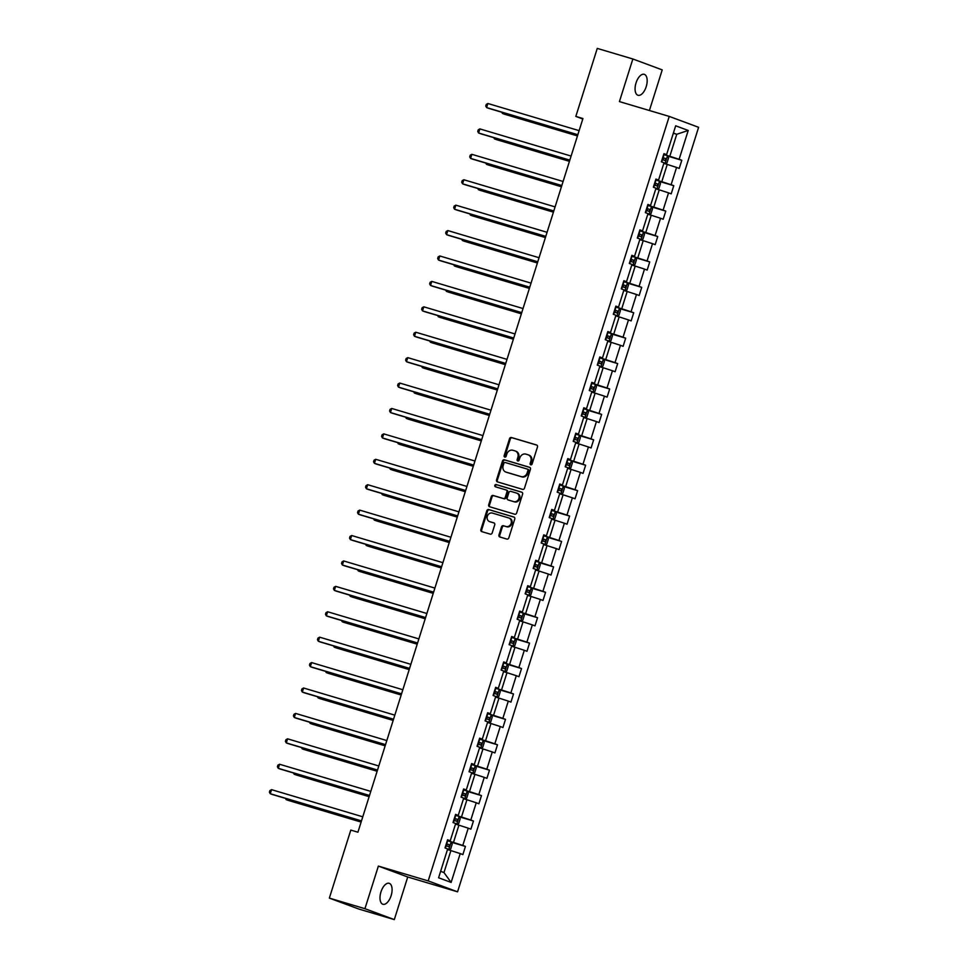 <?xml version="1.0" encoding="UTF-8"?>
<svg xmlns="http://www.w3.org/2000/svg" width="968" height="968" viewBox="0 0 968 968"><rect width="100%" height="100%" fill="white"/><g stroke="black" fill="none" stroke-linecap="round" stroke-linejoin="round"><path stroke-width="1.45" d="M530.779 464.821A1.174 1.016 -69.6 0 0 532.11 463.999L537.47 446.998A1.682 1.452 -69.6 0 0 536.574 444.99L511.431 437.512A1.682 1.452 -69.6 0 0 509.531 438.685L504.171 455.674A1.174 1.016 -69.6 0 0 506.131 456.267L506.821 454.065A5.372 4.659 -69.6 0 1 512.907 450.277L515 450.894A5.372 4.659 -69.6 0 1 515.254 450.979A5.372 4.659 -69.6 0 1 517.856 457.344L517.166 459.546A1.174 1.016 -69.6 0 0 519.126 460.127L519.816 457.924A5.372 4.659 -69.6 0 1 525.902 454.137L527.996 454.766A5.372 4.659 -69.6 0 1 528.25 454.851A5.372 4.659 -69.6 0 1 530.851 461.216L530.161 463.406A1.174 1.016 -69.6 0 0 530.779 464.821M391.12 895.666A10.938 5.409 106.6 0 0 389.16 883.3A10.938 5.409 106.6 0 0 380.969 891.903A10.938 5.409 106.6 0 0 382.929 904.269A10.938 5.409 106.6 0 0 391.12 895.666M646.2 86.684A10.938 5.409 106.6 0 0 644.24 74.318A10.938 5.409 106.6 0 0 636.036 82.921A10.938 5.409 106.6 0 0 637.997 95.287A10.938 5.409 106.6 0 0 646.2 86.684M498.956 534.977A1.682 1.452 -69.6 0 0 499.851 536.986L506.905 539.091A1.682 1.452 -69.6 0 0 508.805 537.905L514.758 519.042A1.682 1.452 -69.6 0 0 513.863 517.021L488.719 509.543A1.682 1.452 -69.6 0 0 486.819 510.729L480.866 529.593A1.682 1.452 -69.6 0 0 481.761 531.614L490.28 534.142A1.682 1.452 -69.6 0 0 492.18 532.957L494.733 524.886A1.682 1.452 -69.6 0 0 493.837 522.865L489.614 521.619A4.489 3.896 -69.6 0 1 492.313 513.064L508.865 517.989A4.489 3.896 -69.6 0 1 506.167 526.544L503.408 525.721A1.682 1.452 -69.6 0 0 501.509 526.907L498.956 534.977L499.754 535.268A1.682 1.452 -69.6 0 0 500.311 537.131M378.367 866.094L364.936 908.698L329.35 898.11L358.717 909.012L394.303 919.6L407.734 876.996L457.561 891.818L428.195 880.916L378.367 866.094L407.734 876.996M649.407 110.509L662.221 69.89L632.854 58.987L619.423 101.592L669.239 116.414L428.195 880.916M632.854 58.987L597.268 48.4L575.827 116.414L582.796 119.003M329.35 898.11L350.803 830.096L357.918 832.214L582.942 118.532L575.827 116.414M522.587 489.36A1.682 1.452 -69.6 0 0 524.487 488.174L530.44 469.311A1.682 1.452 -69.6 0 0 529.544 467.29L504.401 459.812A1.682 1.452 -69.6 0 0 502.501 460.998L496.548 479.862A1.682 1.452 -69.6 0 0 497.443 481.882L522.587 489.36M522.599 494.176L516.646 513.04A1.682 1.452 -69.6 0 1 514.746 514.226L489.602 506.748A1.682 1.452 -69.6 0 1 488.707 504.727L491.248 496.657A1.682 1.452 -69.6 0 1 493.148 495.471L503.348 498.508A1.682 1.452 -69.6 0 0 505.26 497.322L506.942 491.962A1.682 1.452 -69.6 0 0 506.046 489.953L495.434 486.795A1.174 1.016 -69.6 0 1 496.136 484.557L521.704 492.155A1.682 1.452 -69.6 0 1 522.599 494.176M364.936 908.698L394.303 919.6M438.589 877.77L447.676 848.936L445.014 847.956L447.579 839.8L450.241 840.793L455.686 823.526L453.024 822.534L455.601 814.39L458.251 815.383L463.696 798.116L461.046 797.124L463.611 788.98L466.274 789.973L471.719 772.694L469.056 771.714L471.622 763.57L474.284 764.551L479.729 747.284L477.067 746.304L479.632 738.148L482.294 739.141L487.739 721.874L485.077 720.882L487.642 712.738L490.304 713.731L495.749 696.464L493.087 695.472L495.664 687.328L498.314 688.321L503.759 671.042L501.109 670.062L503.675 661.918L506.337 662.899L511.782 645.632L509.12 644.652L511.685 636.496L514.347 637.489L519.792 620.222L517.13 619.23L519.695 611.086L522.357 612.078L527.802 594.812L525.14 593.82L527.705 585.676L530.367 586.668L535.812 569.39L533.15 568.41L535.727 560.266L538.377 561.246L543.822 543.98L541.173 543L543.738 534.844L546.4 535.836L551.845 518.57L549.183 517.577L551.748 509.434L554.41 510.426L559.855 493.16L557.193 492.167L559.758 484.024L562.42 485.016L567.865 467.738L565.203 466.757L567.78 458.614L570.43 459.594L575.875 442.328L573.213 441.347L575.791 433.192L578.441 434.184L583.885 416.918L581.236 415.925L583.801 407.782L586.463 408.774L591.908 391.508L589.246 390.515L591.811 382.372L594.473 383.352L599.918 366.086L597.256 365.105L599.821 356.962L602.483 357.942L607.928 340.675L605.266 339.695L607.844 331.54L610.493 332.532L615.938 315.266L613.288 314.273L615.854 306.13L618.516 307.122L623.949 289.856L621.299 288.863L623.864 280.72L626.526 281.7L631.971 264.433L629.309 263.453L631.874 255.31L634.536 256.29L639.981 239.023L637.319 238.043L639.884 229.888L642.546 230.88L647.991 213.613L645.329 212.621L647.907 204.478L650.556 205.47L656.001 188.203L653.352 187.211L655.917 179.068L658.579 180.048L664.024 162.781L661.362 161.801L663.927 153.658L666.589 154.638L675.676 125.804L688.224 130.462L679.125 159.297L681.787 160.289L679.221 168.432L676.559 167.44L671.114 184.707L673.776 185.699L671.199 193.842L668.549 192.85L663.104 210.117L665.766 211.109L663.189 219.252L660.539 218.272L655.094 235.539L657.744 236.519L655.179 244.662L652.517 243.682L647.072 260.949L649.734 261.941L647.168 270.084L644.506 269.092L639.061 286.359L641.724 287.351L639.158 295.494L636.496 294.502L631.051 311.769L633.713 312.761L631.136 320.904L628.486 319.924L623.041 337.191L625.691 338.171L623.126 346.314L620.464 345.334L615.031 362.601L617.681 363.593L615.116 371.736L612.454 370.744L607.009 388.011L609.671 389.003L607.105 397.146L604.443 396.154L598.998 413.421L601.66 414.413L599.095 422.556L596.433 421.576L590.988 438.843L593.65 439.823L591.073 447.966L588.423 446.986L582.978 464.253L585.628 465.245L583.063 473.388L580.401 472.396L574.956 489.663L577.618 490.655L575.053 498.798L572.39 497.806L566.946 515.085L569.607 516.065L567.042 524.208L564.38 523.228L558.935 540.495L561.597 541.475L559.032 549.63L556.37 548.638L550.925 565.905L553.587 566.897L551.01 575.04L548.36 574.048L542.915 591.315L545.565 592.307L543 600.45L540.338 599.458L534.893 616.737L537.555 617.717L534.989 625.86L532.327 624.88L526.882 642.147L529.544 643.127L526.979 651.283L524.317 650.29L518.872 667.557L521.534 668.549L518.969 676.692L516.307 675.7L510.862 692.967L513.524 693.959L510.947 702.102L508.297 701.11L502.852 718.389L505.502 719.369L502.936 727.512L500.274 726.532L494.829 743.799L497.491 744.779L494.926 752.935L492.264 751.942L486.819 769.209L489.481 770.201L486.916 778.345L484.254 777.352L478.809 794.619L481.471 795.611L478.894 803.755L476.244 802.762L470.799 820.041L473.461 821.021L470.884 829.165L468.234 828.185L462.789 845.451L465.439 846.431L462.873 854.587L460.211 853.595L451.124 882.429L438.589 877.77M457.561 891.818L698.606 127.316L669.239 116.414M455.492 824.143L458.917 825.159L453.472 842.438L447.337 840.611M453.472 842.438L462.789 845.451M458.917 825.159L468.234 828.185M447.458 840.212L450.241 840.793M463.503 798.733L466.927 799.75L461.482 817.016L455.347 815.189M461.482 817.016L470.799 820.041M466.927 799.75L476.244 802.762M455.468 814.802L458.251 815.383M471.513 773.323L474.937 774.34L469.492 791.606L463.357 789.779M469.492 791.606L478.809 794.619M474.937 774.34L484.254 777.352M463.478 789.38L466.274 789.973M479.535 747.901L482.959 748.93L477.514 766.196L471.368 764.369M477.514 766.196L486.819 769.209M482.959 748.93L492.264 751.942M471.501 763.97L474.284 764.551M487.545 722.491L490.97 723.507L485.525 740.786L479.378 738.959M485.525 740.786L494.829 743.799M490.97 723.507L500.274 726.532M479.511 738.56L482.294 739.141M495.555 697.081L498.98 698.097L493.535 715.364L487.4 713.537M493.535 715.364L502.852 718.389M498.98 698.097L508.297 701.11M487.521 713.15L490.304 713.731M503.566 671.671L506.99 672.687L501.545 689.954L495.41 688.127M501.545 689.954L510.862 692.967M506.99 672.687L516.307 675.7M495.531 687.728L498.314 688.321M511.576 646.249L515 647.277L509.555 664.544L503.421 662.717M509.555 664.544L518.872 667.557M515 647.277L524.317 650.29M503.541 662.318L506.337 662.899M519.598 620.839L523.023 621.855L517.577 639.134L511.431 637.307M517.577 639.134L526.882 642.147M523.023 621.855L532.327 624.88M511.564 636.908L514.347 637.489M527.608 595.429L531.033 596.445L525.588 613.712L519.441 611.885L523.24 613.192L524.317 615.406L522.768 620.294L520.893 621.226M525.588 613.712L534.893 616.737M531.033 596.445L540.338 599.458M519.574 611.498L522.357 612.078M535.619 570.019L539.043 571.035L533.598 588.302L527.463 586.475L531.25 587.782L532.327 589.996L530.791 594.884L528.903 595.816M533.598 588.302L542.915 591.315M539.043 571.035L548.36 574.048M527.584 586.076L530.367 586.668M543.629 544.597L547.053 545.625L541.608 562.892L535.473 561.065L539.261 562.372L540.338 564.586L538.801 569.474L536.925 570.406M541.608 562.892L550.925 565.905M547.053 545.625L556.37 548.638M535.594 560.666L538.377 561.246M551.639 519.187L555.063 520.203L549.618 537.47L543.484 535.655L547.283 536.95L548.348 539.176L546.811 544.064L544.936 544.984M549.618 537.47L558.935 540.495M555.063 520.203L564.38 523.228M543.605 535.256L546.4 535.836M559.661 493.777L563.086 494.793L557.641 512.06L551.494 510.233M557.641 512.06L566.946 515.085M563.086 494.793L572.39 497.806M551.627 509.846L554.41 510.426M567.671 468.367L571.096 469.383L565.651 486.65L559.504 484.823L563.303 486.13L564.38 488.344L562.832 493.232L560.956 494.164M565.651 486.65L574.956 489.663M571.096 469.383L580.401 472.396M559.637 484.423L562.42 485.016M575.682 442.945L579.106 443.973L573.661 461.24L567.526 459.413M573.661 461.24L582.978 464.253M579.106 443.973L588.423 446.986M567.647 459.014L570.43 459.594M583.692 417.535L587.116 418.551L581.671 435.818L575.536 433.991M581.671 435.818L590.988 438.843M587.116 418.551L596.433 421.576M575.658 433.603L578.441 434.184M591.702 392.125L595.126 393.141L589.693 410.408L583.547 408.581M589.693 410.408L598.998 413.421M595.126 393.141L604.443 396.154M583.668 408.194L586.463 408.774M599.724 366.715L603.149 367.731L597.704 384.998L591.557 383.171M597.704 384.998L607.009 388.011M603.149 367.731L612.454 370.744M591.69 382.771L594.473 383.352M607.735 341.293L611.159 342.321L605.714 359.588L599.579 357.761M605.714 359.588L615.031 362.601M611.159 342.321L620.464 345.334M599.7 357.361L602.483 357.942M615.745 315.883L619.169 316.899L613.724 334.166L607.589 332.339M613.724 334.166L623.041 337.191M619.169 316.899L628.486 319.924M607.71 331.951L610.493 332.532M623.755 290.473L627.179 291.489L621.734 308.756L615.6 306.929M621.734 308.756L631.051 311.769M627.179 291.489L636.496 294.502M615.721 306.541L618.516 307.122M631.777 265.063L635.202 266.079L629.757 283.346L623.61 281.519M629.757 283.346L639.061 286.359M635.202 266.079L644.506 269.092M623.731 281.119L626.526 281.7M639.788 239.641L643.212 240.669L637.767 257.936L631.62 256.109M637.767 257.936L647.072 260.949M643.212 240.669L652.517 243.682M631.753 255.709L634.536 256.29M647.798 214.231L651.222 215.247L645.777 232.514L639.642 230.686M645.777 232.514L655.094 235.539M651.222 215.247L660.539 218.272M639.763 230.299L642.546 230.88M655.808 188.821L659.232 189.837L653.787 207.104L647.653 205.276M653.787 207.104L663.104 210.117M659.232 189.837L668.549 192.85M647.774 204.877L650.556 205.47M663.818 163.411L667.242 164.427L661.797 181.694L655.663 179.867M661.797 181.694L671.114 184.707M667.242 164.427L676.559 167.44M655.784 179.467L658.579 180.048M673.329 133.269L676.753 134.286L669.82 156.284L663.673 154.457M669.82 156.284L679.125 159.297M688.224 130.462L676.753 134.286L673.401 133.04M440.621 871.321L443.973 872.567L450.906 850.582L447.482 849.565M663.794 154.057L666.589 154.638M450.906 850.582L460.211 853.595M451.124 882.429L443.973 872.567M667.617 156.066L681.787 160.289M659.607 181.476L673.776 185.699M651.597 206.898L665.766 211.109M643.587 232.308L657.744 236.519M635.565 257.718L649.734 261.941M627.554 283.128L641.724 287.351M619.544 308.55L633.713 312.761M611.534 333.96L625.691 338.171M603.524 359.37L617.681 363.593M595.501 384.792L609.671 389.003M587.491 410.202L601.66 414.413M579.481 435.612L593.65 439.823M571.471 461.022L585.628 465.245M563.461 486.444L577.618 490.655M555.438 511.854L569.607 516.065M547.428 537.264L561.597 541.475M539.418 562.674L553.587 566.897M531.408 588.096L545.565 592.307M523.398 613.506L537.555 617.717M515.375 638.916L529.544 643.127M507.365 664.326L521.534 668.549M499.355 689.748L513.524 693.959M491.345 715.158L505.502 719.369M483.322 740.568L497.491 744.779M475.312 765.978L489.481 770.201M467.302 791.4L481.471 795.611M459.292 816.81L473.461 821.021M451.282 842.22L465.439 846.431M531.166 464.846A1.174 1.016 -69.6 0 1 530.948 463.708L531.65 461.506A5.372 4.659 -69.6 0 0 529.048 455.141A5.372 4.659 -69.6 0 0 528.794 455.057M515.799 451.197A5.372 4.659 -69.6 0 1 516.053 451.282A5.372 4.659 -69.6 0 1 518.654 457.646L517.965 459.836A1.174 1.016 -69.6 0 0 518.17 460.986M536.925 445.147L512.217 437.802A1.682 1.452 -69.6 0 0 510.317 438.988L504.969 455.976A1.174 1.016 -69.6 0 0 505.175 457.114M529.883 467.459L505.187 460.102A1.682 1.452 -69.6 0 0 503.287 461.288L497.334 480.164A1.682 1.452 -69.6 0 0 497.891 482.016M527.923 470.484A1.174 1.016 -69.6 0 0 527.306 469.081L505.223 462.51A1.174 1.016 -69.6 0 0 503.892 463.333L503.166 465.656A5.372 4.659 -69.6 0 0 505.768 472.021A5.372 4.659 -69.6 0 0 506.022 472.106L521.111 476.595A5.372 4.659 -69.6 0 0 527.197 472.808L527.923 470.484L528.722 470.787A1.174 1.016 -69.6 0 0 528.092 469.371L527.415 469.117M506.312 472.215A5.372 4.659 -69.6 0 0 506.566 472.311A5.372 4.659 -69.6 0 0 506.821 472.396L506.022 472.106M528.722 470.787L527.996 473.098A5.372 4.659 -69.6 0 1 521.909 476.885L506.821 472.396M506.204 490.014L506.845 490.244A1.682 1.452 -69.6 0 1 507.74 492.264L506.046 497.613A1.682 1.452 -69.6 0 1 504.146 498.798L493.946 495.761A1.682 1.452 -69.6 0 0 492.046 496.947L489.505 505.018A1.682 1.452 -69.6 0 0 490.05 506.881M522.042 492.325L496.935 484.847A1.174 1.016 -69.6 0 0 495.943 486.94M513.935 501.654A4.489 3.896 -69.6 0 0 516.634 493.099L510.801 491.369A1.682 1.452 -69.6 0 0 508.902 492.543L507.208 497.903A1.682 1.452 -69.6 0 0 508.103 499.924L514.734 501.944A4.489 3.896 -69.6 0 0 517.432 493.39M508.744 500.154A1.682 1.452 -69.6 0 0 508.902 500.214L508.103 499.924M514.734 501.944L508.902 500.214M509.652 518.279A4.489 3.896 -69.6 0 1 506.966 526.834L504.207 526.011A1.682 1.452 -69.6 0 0 502.295 527.197L499.754 535.268M489.977 521.752A4.489 3.896 -69.6 0 0 490.401 521.909L489.614 521.619M494.176 523.035L490.401 521.909M514.214 517.19L489.505 509.834A1.682 1.452 -69.6 0 0 487.606 511.019L481.665 529.883A1.682 1.452 -69.6 0 0 482.209 531.747M665.125 163.798L667 162.866L668.549 157.978L667.472 155.751L663.661 154.493M502.779 112.53L502.477 113.474L504.461 114.2L577.46 135.919M662.076 159.538L665.101 160.531L665.718 158.583L662.693 157.59M662.669 157.651L663.673 157.966L663.056 159.926M501.787 112.24L502.477 113.474L577.497 135.786M577.836 134.721L486.601 107.581L487.884 103.503L579.118 130.644M577.787 134.855L488.586 108.307L486.601 107.581L485.73 106.02L486.251 104.399L487.884 103.503M657.115 189.208L658.99 188.276L660.527 183.388L659.462 181.173L655.651 179.903M494.757 137.94L494.466 138.884L496.451 139.622L569.438 161.341M654.053 184.948L657.115 185.953L657.708 183.993L654.67 183M654.658 183.061L655.663 183.388L655.046 185.336M493.777 137.65L494.466 138.884L569.486 161.208M649.092 214.618L650.98 213.686L652.517 208.798L651.44 206.583L647.64 205.313M486.747 163.362L486.456 164.294L488.441 165.032L561.428 186.751M646.043 210.371L649.105 211.363L649.697 209.403L646.66 208.41M646.648 208.471L647.653 208.798L647.035 210.746M485.767 163.072L486.456 164.294L561.476 186.618M569.825 160.131L478.591 132.991L479.874 128.913L571.108 156.066M569.777 160.264L480.576 133.729L478.591 132.991L477.72 131.442L478.24 129.809L479.874 128.913M561.815 185.541L470.581 158.401L471.864 154.323L563.098 181.476M561.767 185.674L472.565 159.139L470.581 158.401L469.71 156.852L470.218 155.219L471.864 154.323M641.082 240.028L642.97 239.108L644.506 234.22L643.43 231.993L639.63 230.735M478.736 188.772L478.446 189.704L480.43 190.442L553.418 212.161M638.033 235.781L641.07 236.773L641.687 234.813L638.65 233.82M638.626 233.881L639.642 234.208L639.025 236.168M477.756 188.482L478.446 189.704L553.454 212.028M553.793 210.963L462.571 183.811L463.853 179.746L555.075 206.886M553.756 211.097L464.555 184.549L462.571 183.811L461.7 182.262L462.208 180.629L463.853 179.746M633.072 265.45L634.947 264.518L636.496 259.63L635.419 257.415L631.608 256.145M470.726 214.182L470.424 215.126L472.408 215.852L545.408 237.571M630.023 261.191L633.084 262.195L633.677 260.235L630.64 259.243M630.616 259.303L631.62 259.618L631.003 261.578M469.734 213.892L470.424 215.126L545.444 237.438M545.783 236.373L454.549 209.233L455.843 205.156L547.065 232.296M545.746 236.507L456.533 209.959L454.549 209.233L453.689 207.672L454.198 206.051L455.843 205.156M625.062 290.86L626.937 289.928L628.486 285.04L627.409 282.825L623.598 281.555M462.716 239.592L462.414 240.536L464.398 241.274L537.397 262.993M622.013 286.601L625.038 287.605L625.655 285.645L622.63 284.652M622.605 284.713L623.61 285.04L622.993 286.988M461.724 239.302L462.414 240.536L537.434 262.86M537.772 261.784L446.538 234.643L447.821 230.566L539.055 257.718M537.724 261.917L448.523 235.381L446.538 234.643L445.667 233.094L446.188 231.461L447.821 230.566M617.052 316.27L618.927 315.338L620.464 310.45L619.399 308.235L615.587 306.965M454.694 265.014L454.403 265.946L456.388 266.684L529.375 288.404M613.99 312.023L617.052 313.015L617.644 311.055L614.607 310.062M614.595 310.123L615.6 310.45L614.982 312.398M453.714 264.724L454.403 265.946L529.423 288.27M529.762 287.193L438.528 260.053L439.811 255.976L531.045 283.128M529.714 287.327L440.513 260.791L438.528 260.053L437.657 258.504L438.177 256.871L439.811 255.976M609.029 341.68L610.917 340.76L612.454 335.872L611.377 333.645L607.577 332.387M446.684 290.424L446.393 291.356L448.378 292.094L521.365 313.814M605.98 337.433L609.017 338.425L609.634 336.477L606.597 335.472M606.585 335.533L607.589 335.86L606.972 337.82M445.704 290.134L446.393 291.356L521.413 313.68M521.752 312.616L430.518 285.463L431.801 281.398L523.035 308.538M521.704 312.749L432.502 286.201L430.518 285.463L429.647 283.914L430.155 282.281L431.801 281.398M601.019 367.102L602.907 366.17L604.443 361.282L603.366 359.067L599.567 357.797M438.673 315.834L438.371 316.778L440.355 317.516L513.355 339.224M597.97 362.843L601.031 363.847L601.624 361.887L598.587 360.895M598.563 360.955L599.567 361.27L598.962 363.23M437.693 315.544L438.371 316.778L513.391 339.09M513.73 338.026L422.508 310.885L423.79 306.808L515.012 333.948M513.693 338.159L424.492 311.611L422.508 310.885L421.637 309.324L422.145 307.703L423.79 306.808M593.009 392.512L594.884 391.58L596.433 386.692L595.356 384.477L591.545 383.207M430.663 341.256L430.361 342.188L432.345 342.926L505.344 364.646M589.96 388.253L593.021 389.257L593.614 387.297L590.577 386.305M590.553 386.365L591.557 386.692L590.94 388.64M429.671 340.954L430.361 342.188L505.381 364.512M584.999 417.922L586.874 416.99L588.411 412.102L587.346 409.887L583.535 408.617M422.641 366.666L422.351 367.598L424.335 368.336L497.334 390.056M581.949 413.675L584.999 414.667L585.592 412.707L582.554 411.715M582.542 411.775L583.547 412.102L582.93 414.05M421.661 366.376L422.351 367.598L497.37 389.923M576.989 443.332L578.864 442.412L580.401 437.524L579.324 435.298L575.524 434.039M414.631 392.076L414.34 393.008L416.325 393.746L489.312 415.466M573.927 439.085L576.989 440.089L577.581 438.129L574.544 437.125M574.532 437.185L575.536 437.512L574.919 439.472M413.651 391.786L414.34 393.008L489.36 415.332M568.966 468.754L570.854 467.822L572.39 462.934L571.314 460.72L567.514 459.449M406.62 417.486L406.33 418.43L408.314 419.168L481.302 440.876M565.917 464.495L568.954 465.487L569.571 463.539L566.534 462.547M566.51 462.607L567.526 462.922L566.909 464.882M405.64 417.196L406.33 418.43L481.35 440.743M398.61 442.908L398.308 443.84L400.292 444.578L473.291 466.298M557.907 489.905L560.968 490.909L561.561 488.949L558.524 487.957M558.5 488.017L559.504 488.344L558.887 490.292M397.618 442.606L398.308 443.84L473.328 466.165M552.946 519.574L554.821 518.642L556.37 513.754L555.293 511.54L551.482 510.269M390.6 468.318L390.298 469.25L392.282 469.988L465.281 491.708M549.897 515.327L552.934 516.319L553.551 514.359L550.514 513.367M550.49 513.427L551.494 513.754L550.877 515.702M389.608 468.028L390.298 469.25L465.318 491.575M382.578 493.728L382.287 494.66L384.272 495.398L457.259 517.118M541.874 540.737L544.936 541.741L545.529 539.781L542.491 538.777M542.479 538.837L543.484 539.164L542.866 541.124M381.598 493.438L382.287 494.66L457.307 516.985M374.568 519.138L374.277 520.082L376.262 520.82L449.249 542.528M533.864 566.147L536.901 567.139L537.518 565.191L534.481 564.199M534.469 564.259L535.473 564.574L534.856 566.534M373.587 518.848L374.277 520.082L449.297 542.395M366.557 544.561L366.267 545.492L368.251 546.23L441.239 567.95M525.854 591.569L528.915 592.561L529.508 590.601L526.471 589.609M526.447 589.669L527.463 589.996L526.846 591.944M365.577 544.258L366.267 545.492L441.287 567.817M358.547 569.971L358.245 570.902L360.229 571.64L433.228 593.36M517.844 616.979L520.881 617.971L521.498 616.011L518.461 615.019M518.437 615.079L519.441 615.406L518.824 617.366M357.555 569.68L358.245 570.902L433.265 593.227M505.719 363.436L414.486 336.295L415.768 332.218L507.002 359.37M505.683 363.569L416.47 337.033L414.486 336.295L413.614 334.746L414.135 333.113L415.768 332.218M497.709 388.846L406.475 361.705L407.758 357.64L498.992 384.78M497.661 388.979L408.46 362.443L406.475 361.705L405.604 360.156L406.124 358.523L407.758 357.64M489.699 414.268L398.465 387.115L399.748 383.05L490.982 410.19M489.651 414.401L400.45 387.853L398.465 387.115L397.594 385.566L398.114 383.945L399.748 383.05M481.677 439.678L390.455 412.537L391.738 408.46L482.971 435.6M481.64 439.811L392.439 413.263L390.455 412.537L389.584 410.976L390.092 409.355L391.738 408.46M473.667 465.088L382.445 437.947L383.727 433.87L474.949 461.022M473.63 465.221L384.429 438.685L382.445 437.947L381.574 436.399L382.082 434.765L383.727 433.87M465.656 490.498L374.422 463.357L375.705 459.292L466.939 486.432M465.62 490.631L376.407 464.096L374.422 463.357L373.551 461.809L374.071 460.175L375.705 459.292M457.646 515.92L366.412 488.767L367.695 484.702L458.929 511.842M457.598 516.053L368.397 489.505L366.412 488.767L365.541 487.219L366.061 485.597L367.695 484.702M449.636 541.33L358.402 514.189L359.685 510.112L450.919 537.252M449.588 541.463L360.386 514.928L358.402 514.189L357.531 512.629L358.039 511.007L359.685 510.112M441.614 566.74L350.392 539.599L351.674 535.522L442.908 562.674M441.577 566.873L352.376 540.338L350.392 539.599L349.521 538.051L350.029 536.417L351.674 535.522M433.603 592.15L342.382 565.01L343.664 560.944L434.886 588.084M433.567 592.295L344.354 565.748L342.382 565.01L341.51 563.461L342.019 561.827L343.664 560.944M512.883 646.636L514.758 645.716L516.307 640.828L515.23 638.602L511.419 637.343M350.537 595.38L350.234 596.312L352.219 597.05L425.218 618.77M509.834 642.389L512.871 643.381L513.476 641.433L510.451 640.429M510.426 640.489L511.431 640.816L510.814 642.776M349.545 595.09L350.234 596.312L425.254 618.637M425.593 617.572L334.359 590.419L335.642 586.354L426.876 613.494M425.557 617.705L336.344 591.158L334.359 590.419L333.488 588.871L334.008 587.249L335.642 586.354M504.873 672.058L506.748 671.126L508.285 666.238L507.244 664.072L503.408 662.753M342.515 620.79L342.224 621.734L344.209 622.472L417.196 644.18M501.811 667.799L504.848 668.791L505.465 666.843L502.428 665.851M502.416 665.911L503.421 666.226L502.803 668.186M507.244 664.072L504.739 672.022M341.535 620.5L342.224 621.734L417.244 644.047M417.583 642.982L326.349 615.842L327.632 611.764L418.866 638.904M417.535 643.115L328.334 616.58L326.349 615.842L325.478 614.281L325.998 612.659L327.632 611.764M496.862 697.468L498.738 696.536L500.274 691.648L499.198 689.434L495.398 688.163M334.504 646.213L334.214 647.144L336.199 647.882L409.186 669.602M493.801 693.221L496.838 694.213L497.455 692.253L494.418 691.261M494.406 691.321L495.41 691.648L494.793 693.596M333.524 645.91L334.214 647.144L409.234 669.469M409.573 668.392L318.339 641.252L319.621 637.174L410.856 664.326M409.524 668.525L320.323 641.99L318.339 641.252L317.468 639.703L317.976 638.069L319.621 637.174M488.84 722.878L490.728 721.946L492.264 717.058L491.187 714.844L487.388 713.573M326.494 671.623L326.204 672.554L328.188 673.292L401.175 695.012M485.791 718.631L488.852 719.635L489.445 717.663L486.408 716.671M486.384 716.731L487.4 717.058L486.783 719.018M325.514 671.332L326.204 672.554L401.224 694.879M401.551 693.802L310.329 666.662L311.611 662.596L402.845 689.736M401.514 693.947L312.313 667.4L310.329 666.662L309.457 665.113L309.966 663.479L311.611 662.596M480.83 748.288L482.705 747.369L484.254 742.48L483.177 740.254L479.366 738.995M318.484 697.033L318.182 697.964L320.166 698.702L393.165 720.422M477.781 744.041L480.818 745.033L481.435 743.085L478.398 742.081M478.374 742.141L479.378 742.468L478.761 744.428M317.492 696.742L318.182 697.964L393.202 720.289M393.54 719.224L302.306 692.072L303.601 688.006L394.823 715.146M393.504 719.357L304.291 692.81L302.306 692.072L301.447 690.523L301.956 688.901L303.601 688.006M472.82 773.71L474.695 772.779L476.244 767.89L475.167 765.676L471.356 764.405M310.474 722.443L310.171 723.386L312.156 724.125L385.155 745.832M469.77 769.451L472.832 770.455L473.412 768.495L470.387 767.503M470.363 767.563L471.368 767.878L470.75 769.838M309.482 722.152L310.171 723.386L385.191 745.699M385.53 744.634L294.296 717.494L295.579 713.416L386.813 740.556M385.482 744.767L296.281 718.232L294.296 717.494L293.425 715.933L293.945 714.311L295.579 713.416M464.809 799.12L466.685 798.189L468.222 793.3L467.157 791.086L463.345 789.815M302.452 747.865L302.161 748.796L304.146 749.534L377.133 771.254M461.748 794.873L464.785 795.865L465.402 793.905L462.365 792.913M462.353 792.974L463.357 793.3L462.74 795.248M301.471 747.562L302.161 748.796L377.181 771.121M377.52 770.044L286.286 742.904L287.569 738.826L378.803 765.978M377.472 770.177L288.27 743.642L286.286 742.904L285.415 741.355L285.935 739.721L287.569 738.826M456.787 824.53L458.675 823.599L460.211 818.71L459.134 816.496L455.335 815.225M294.441 773.275L294.151 774.206L296.135 774.945L369.123 796.664M453.738 820.283L456.799 821.288L457.392 819.315L454.355 818.323M454.343 818.384L455.347 818.71L454.73 820.67M293.461 772.984L294.151 774.206L369.171 796.531M369.51 795.466L278.276 768.314L279.558 764.248L370.792 791.388M369.461 795.599L280.26 769.052L278.276 768.314L277.405 766.765L277.913 765.131L279.558 764.248M448.777 849.952L450.664 849.021L452.201 844.132L451.124 841.906L447.325 840.647M286.431 798.685L286.141 799.616L288.125 800.355L361.112 822.074M445.728 845.693L448.789 846.697L449.382 844.737L446.345 843.733M446.321 843.806L447.337 844.12L446.72 846.08M285.451 798.394L286.141 799.616L361.149 821.941M361.488 820.876L270.266 793.724L271.548 789.658L362.77 816.798M361.451 821.009L272.25 794.462L270.266 793.724L269.394 792.175L269.903 790.553L271.548 789.658M531.65 461.506L530.851 461.216M517.965 459.836L517.166 459.546M518.654 457.646L517.856 457.344M504.969 455.976L504.171 455.674M510.317 438.988L509.531 438.685M512.217 437.802L511.431 437.512M530.948 463.708L530.161 463.406M497.334 480.164L496.548 479.862M503.287 461.288L502.501 460.998M505.187 460.102L504.401 459.812M521.909 476.885L521.111 476.595M527.996 473.098L527.197 472.808M489.505 505.018L488.707 504.727M492.046 496.947L491.248 496.657M493.946 495.761L493.148 495.471M504.146 498.798L503.348 498.508M506.046 497.613L505.26 497.322M507.74 492.264L506.942 491.962M496.935 484.847L496.136 484.557M502.295 527.197L501.509 526.907M504.207 526.011L503.408 525.721M506.966 526.834L506.167 526.544M481.665 529.883L480.866 529.593M487.606 511.019L486.819 510.729M489.505 509.834L488.719 509.543M664.992 163.749L667.496 155.812M663.068 157.711L664.048 154.614M661.737 161.934L662.451 159.659M663.673 157.966L665.718 158.583M656.982 189.171L659.486 181.222M655.058 183.121L656.038 180.024M653.727 187.356L654.441 185.082M655.663 183.388L657.708 183.993M648.971 214.581L651.476 206.644M647.048 208.531L648.028 205.434M645.716 212.766L646.43 210.492M647.653 208.798L649.697 209.403M640.949 239.991L643.454 232.054M639.037 233.941L640.005 230.856M637.694 238.176L638.42 235.902M639.642 234.208L641.687 234.813M632.939 265.401L635.444 257.464M631.027 259.363L631.995 256.266M629.684 263.586L630.41 261.312M631.62 259.618L633.677 260.235M624.929 290.823L627.433 282.874M623.005 284.774L623.985 281.676M621.674 289.008L622.388 286.734M623.61 285.04L625.655 285.645M616.918 316.233L619.423 308.296M614.995 310.184L615.975 307.086M613.664 314.418L614.377 312.144M615.6 310.45L617.644 311.055M608.908 341.644L611.413 333.706M606.984 335.594L607.964 332.508M605.653 339.829L606.367 337.554M607.589 335.86L609.634 336.477M600.886 367.054L603.391 359.116M598.974 361.016L599.942 357.918M597.631 365.239L598.357 362.964M599.567 361.27L601.624 361.887M592.876 392.476L595.38 384.526M590.952 386.426L591.932 383.328M589.621 390.661L590.347 388.386M591.557 386.692L593.614 387.297M584.866 417.886L587.37 409.948M582.942 411.836L583.922 408.738M581.611 416.071L582.325 413.796M583.547 412.102L585.592 412.707M576.855 443.296L579.36 435.358M574.931 437.258L575.912 434.16M573.601 441.481L574.314 439.206M575.536 437.512L577.581 438.129M568.845 468.706L571.35 460.768M566.921 462.668L567.901 459.57M565.59 466.891L566.304 464.616M567.526 462.922L569.571 463.539M560.823 494.128L563.328 486.178M558.911 488.078L559.879 484.98M557.568 492.313L558.294 490.038M559.504 488.344L561.561 488.949M552.813 519.538L555.317 511.6M550.889 513.488L551.869 510.39M549.558 517.723L550.284 515.448M551.494 513.754L553.551 514.359M544.803 544.948L547.307 537.01M542.879 538.91L543.859 535.812M541.548 543.133L542.261 540.858M543.484 539.164L545.529 539.781M536.792 570.358L539.297 562.42M534.868 564.32L535.849 561.222M533.537 568.543L534.251 566.268M535.473 564.574L537.518 565.191M528.782 595.78L531.275 587.83M526.858 589.73L527.826 586.632M525.527 593.965L526.241 591.69M527.463 589.996L529.508 590.601M520.76 621.19L523.264 613.252M518.848 615.14L519.816 612.042M517.505 619.375L518.231 617.1M519.441 615.406L521.498 616.011M512.75 646.6L515.254 638.662M510.826 640.562L511.806 637.464M509.495 644.785L510.209 642.51M511.431 640.816L513.476 641.433M502.815 665.972L503.796 662.874M501.484 670.195L502.198 667.92M503.421 666.226L505.465 666.843M496.729 697.432L499.234 689.482M494.805 691.382L495.785 688.284M493.474 695.617L494.188 693.342M495.41 691.648L497.455 692.253M488.719 722.842L491.212 714.904M486.795 716.792L487.763 713.706M485.464 721.027L486.178 718.752M487.4 717.058L489.445 717.663M480.697 748.252L483.201 740.314M478.785 742.214L479.753 739.116M477.442 746.437L478.168 744.162M479.378 742.468L481.435 743.085M472.686 773.674L475.191 765.724M470.763 767.624L471.743 764.526M469.432 771.859L470.146 769.572M471.368 767.878L473.412 768.495M464.676 799.084L467.181 791.134M462.752 793.034L463.732 789.936M461.421 797.269L462.135 794.994M463.357 793.3L465.402 793.905M456.666 824.494L459.171 816.556M454.742 818.444L455.722 815.359M453.411 822.679L454.125 820.404M455.347 818.71L457.392 819.315M448.644 849.904L451.149 841.966M446.732 843.866L447.7 840.769M445.389 848.089L446.115 845.814M447.337 844.12L449.382 844.737M529.048 455.141L528.25 454.851M516.053 451.282L515.254 450.979M528.153 469.395L527.354 469.093M506.566 472.311L505.768 472.021M506.929 490.268L506.131 489.977M517.638 493.462L516.851 493.172M508.817 500.19L508.019 499.887M509.87 518.352L509.071 518.061M490.195 521.837L489.397 521.546"/></g></svg>
